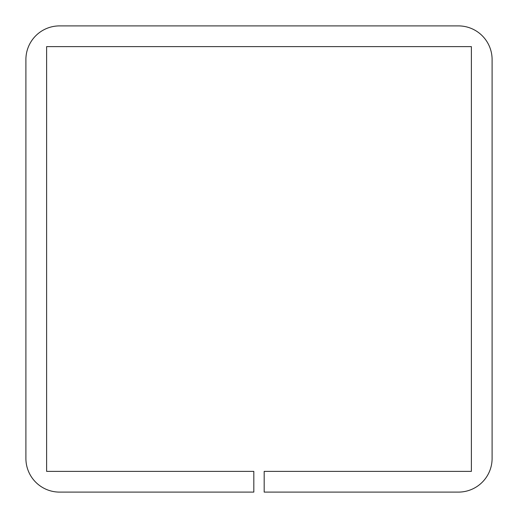 <?xml version="1.0" encoding="UTF-8"?>
<svg xmlns="http://www.w3.org/2000/svg" width="518" height="518" viewBox="0 0 518 518"><rect width="100%" height="100%" fill="white"/><g stroke="black" fill="none" stroke-linecap="round" stroke-linejoin="round"><path stroke-width="0.78" d="M46.62 471.38L253.82 471.38L253.82 492.1L59.57 492.1A33.67 33.67 0 0 1 25.9 458.43L25.9 59.57A33.67 33.67 0 0 1 59.57 25.9L458.43 25.9A33.67 33.67 0 0 1 492.1 59.57L492.1 458.43A33.67 33.67 0 0 1 458.43 492.1L264.18 492.1L264.18 471.38L471.38 471.38L471.38 46.62L46.62 46.62L46.62 471.38"/></g></svg>
